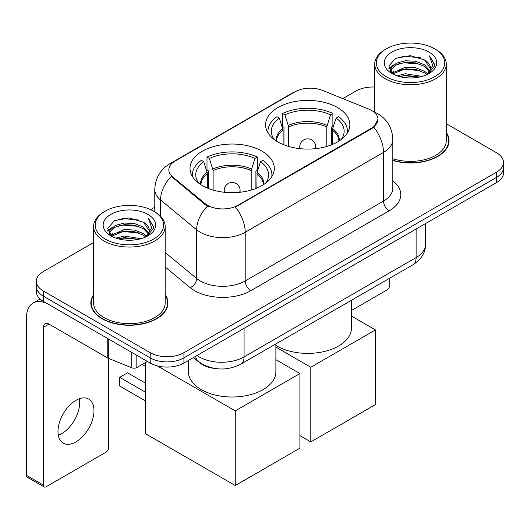 <?xml version="1.0" encoding="UTF-8"?>
<svg xmlns="http://www.w3.org/2000/svg" width="530" height="530" viewBox="0 0 530 530"><rect width="100%" height="100%" fill="white"/><g stroke="black" fill="none" stroke-linecap="round" stroke-linejoin="round"><path stroke-width="0.79" d="M261.959 151.163A42.142 24.327 0 0 0 216.035 145.889A42.142 24.327 0 0 0 190.018 168.368A42.142 24.327 0 0 0 202.361 185.573A42.142 24.327 0 0 0 248.285 190.846A42.142 24.327 0 0 0 274.302 168.368A42.142 24.327 0 0 0 261.959 151.163M337.517 107.537A42.142 24.327 0 0 0 291.593 102.264A42.142 24.327 0 0 0 265.583 124.742A42.142 24.327 0 0 0 277.925 141.947A42.142 24.327 0 0 0 323.85 147.221A42.142 24.327 0 0 0 349.86 124.742A42.142 24.327 0 0 0 337.517 107.537M371.702 110.525A21.465 12.395 0 0 0 368.834 109.134L322.538 90.418A21.465 12.395 0 0 0 295.044 91.809L175.119 161.047A21.465 12.395 0 0 0 168.832 169.812A21.465 12.395 0 0 0 172.714 176.921L205.13 203.652A21.465 12.395 0 0 0 237.89 205.309L371.702 128.055A21.465 12.395 0 0 0 377.989 119.29A21.465 12.395 0 0 0 371.702 110.525M214.902 368.469A23.85 13.773 180 0 1 199.81 362.838L193.423 357.571M93.605 294.706A38.564 22.267 0 0 0 90.822 303.008A38.564 22.267 0 0 0 102.118 318.755A38.564 22.267 0 0 0 144.14 323.578A38.564 22.267 0 0 0 167.95 303.008A38.564 22.267 0 0 0 165.168 294.706M91.22 305.015A38.564 22.267 0 0 0 91.087 305.605M377.989 119.29L373.783 127.18L371.702 128.691L235.479 207.031A27.832 16.066 60 0 1 245.204 232.246A31.807 18.364 180 0 1 200.227 232.246A31.807 18.364 180 0 1 196.663 229.795L160.544 200.015A31.807 18.364 180 0 1 154.786 189.482L154.786 211.861M93.605 242.521L43.367 271.526A23.85 13.773 0 0 0 36.378 281.264L36.378 291.652A23.85 13.773 0 0 0 43.367 301.385L150.189 363.057L150.189 357.869A23.85 13.773 0 0 0 183.923 357.869L496.511 177.391A23.85 13.773 0 0 0 503.5 167.652A23.85 13.773 0 0 1 496.511 177.391L183.923 357.869A23.85 13.773 0 0 1 150.189 357.869L43.367 296.19L150.189 357.869L150.189 352.675A23.85 13.773 0 0 0 183.923 352.675L496.511 172.197A23.85 13.773 0 0 0 503.5 162.458A23.85 13.773 0 0 0 496.511 152.726L446.273 123.715M36.378 286.458A23.85 13.773 0 0 0 43.367 296.19A23.85 13.773 0 0 1 36.378 286.458M209.953 207.031L205.13 204.593L171.269 176.397A27.832 18.61 129.5 0 0 160.544 200.015L160.544 216.247M392.823 160.504A38.564 22.267 0 0 0 449.056 140.715A38.564 22.267 0 0 0 446.273 132.407M374.717 87.059A23.85 13.773 0 0 0 355.961 91.047L342.837 98.626M154.786 207.197L150.586 209.622M36.378 281.264A23.85 13.773 0 0 0 43.367 290.996L150.189 352.675M167.685 305.605A38.564 22.267 0 0 0 167.553 305.015M448.791 143.312A38.564 22.267 0 0 0 448.658 142.716M150.189 363.057A23.85 13.773 0 0 0 183.923 363.057L496.511 182.585A23.85 13.773 0 0 0 503.5 172.846L503.5 162.458M351.45 310.487L386.88 290.029A3.975 2.292 120 0 0 389.689 285.16L389.689 278.204M386.317 76.764A34.192 19.736 0 0 0 434.673 76.77A34.192 19.736 0 0 0 434.673 48.853L435.792 49.502A35.782 20.657 0 0 1 446.273 64.11A35.782 20.657 0 0 1 424.185 83.19A35.782 20.657 0 0 1 385.197 78.712A35.782 20.657 0 0 1 374.717 64.11A35.782 20.657 0 0 1 385.197 49.502L386.317 48.853A34.192 19.736 0 0 0 386.317 76.764M392.823 158.675A35.782 20.657 0 0 0 446.273 140.715L446.273 64.11M392.823 160.245A38.167 22.035 0 0 0 448.658 140.715A38.167 22.035 0 0 0 446.273 133.043M397.102 75.836L405.351 73.723L422.079 76.399M399.461 76.552L405.351 75.346L419.634 77.009M391.955 73.18L405.351 67.231L415.639 67.767L424.55 71.278L427.637 73.842M392.776 73.862L405.351 68.854L415.639 69.39L424.55 72.901L426.783 74.611M390.855 72.08L390.617 70.477L391.292 67.767L396.44 63.169L405.351 60.738L415.639 61.281L424.55 64.792L429.803 70.755M390.676 71.292L391.292 69.39L396.44 64.792L405.351 62.361L415.639 62.904L424.55 66.416L429.433 71.523M426.577 74.776A19.875 11.474 0 0 0 430.373 68.039A19.875 11.474 0 0 0 424.55 59.923L430.36 68.43M429.048 52.099A26.235 15.151 0 0 0 392.001 52.066A26.235 15.151 0 0 0 391.829 73.458A26.235 15.151 0 0 0 391.942 73.524A26.235 15.151 0 0 0 429.161 73.458A26.235 15.151 0 0 0 429.048 52.099M424.55 59.923L410.266 55.657L395.592 58.36L388.788 66.045L393.3 74.246M428.207 73.988L434.547 65.945L434.673 64.501L429.519 55.882L432.765 65.541L426.789 74.684M435.792 49.502L434.673 48.853A34.192 19.736 0 0 0 386.317 48.853M429.519 55.882L434.666 64.826M395.254 58.525L404.238 56.306L420.336 57.75M389.046 68.973L391.981 66.674M398.434 63.925L404.238 62.798L419.767 64.077M398.434 70.417L404.238 69.291L419.767 70.569M399.627 76.598L404.238 75.783L419.608 77.016M388.874 68.337L393.691 64.912M391.438 72.696L393.691 71.404M283.053 144.465L283.053 130.148L279.317 118.077A36.418 21.021 0 0 0 273.341 138.164A36.418 21.021 0 0 0 274.262 139.536M283.974 144.842L283.974 127.26L282.563 126.445L282.563 113.46A39.757 22.949 0 0 1 332.88 113.46L330.508 114.831A36.418 21.021 0 0 0 284.935 114.831L288.671 126.902L288.671 146.446M326.772 146.446L326.772 126.902L330.508 114.831M275.892 345.447A43.732 25.248 0 0 0 276.799 345.991A43.732 25.248 0 0 0 324.453 351.463A43.732 25.248 0 0 0 351.45 328.136L351.45 300.278M332.88 113.46L332.88 126.445L331.469 127.26L331.469 144.842M279.317 118.077L276.938 116.706A39.757 22.949 0 0 0 267.968 131.235A39.757 22.949 0 0 0 268.087 133.004M284.935 114.831L282.563 113.46M347.355 133.004A39.757 22.949 0 0 0 347.475 131.235A39.757 22.949 0 0 0 338.504 116.706L336.126 118.077L332.654 128.618L332.389 144.465M341.181 139.536A36.418 21.021 0 0 0 342.102 138.164A36.418 21.021 0 0 0 336.126 118.077M310.812 441.907L310.812 367.25L375.465 329.918L375.465 404.575L310.812 441.907L299.907 435.607M310.812 367.25L275.892 347.084M351.45 316.052L375.465 329.918M207.488 188.09L207.488 173.767L203.752 161.703A36.418 21.021 0 0 0 197.783 181.79A36.418 21.021 0 0 0 198.704 183.161M208.416 188.468L208.416 170.885L206.998 170.07L206.998 157.085A39.757 22.949 0 0 1 257.315 157.085L254.943 158.457A36.418 21.021 0 0 0 209.376 158.457L213.113 170.527L213.113 190.071M251.207 190.071L251.207 170.527L254.943 158.457M188.428 360.46L188.428 371.762A43.732 25.248 0 0 0 201.234 389.616A43.732 25.248 0 0 0 248.895 395.089A43.732 25.248 0 0 0 275.892 371.762L275.892 343.904M257.315 157.085L257.315 170.07L255.904 170.885L255.904 188.468M203.752 161.703L201.38 160.332A39.757 22.949 0 0 0 192.403 174.86A39.757 22.949 0 0 0 192.523 176.629M209.376 158.457L206.998 157.085M271.797 176.629A39.757 22.949 0 0 0 271.916 174.86A39.757 22.949 0 0 0 262.94 160.332L260.568 161.703L257.096 172.243L256.831 188.09M265.616 183.161A36.418 21.021 0 0 0 266.537 181.79A36.418 21.021 0 0 0 260.568 161.703M145.299 400.812L119.714 386.045L119.714 377.347L145.299 392.114M235.254 485.533L235.254 410.876L299.907 373.544L299.907 448.201L235.254 485.533L145.299 433.6L145.299 362.639M235.254 410.876L157.364 365.905M275.892 359.678L299.907 373.544M119.714 377.347L127.584 372.802L145.299 383.024M79.374 398.739A25.44 14.688 -60 0 1 61.705 433.633A25.44 14.688 -60 0 1 58.307 435.223M75.975 441.874A25.44 14.688 120 0 0 92.598 419.455A25.44 14.688 120 0 0 88.695 399.063A25.44 14.688 120 0 0 75.975 400.322A25.44 14.688 120 0 0 59.353 422.748A25.44 14.688 120 0 0 63.255 443.133A25.44 14.688 120 0 0 75.975 441.874M136.833 355.352L136.833 367.522L147.38 361.433M107.775 338.571L48.992 304.631A31.807 18.364 -120 0 0 33.085 303.061A31.807 18.364 -120 0 0 26.5 317.616L26.5 475.37L43.367 485.109L43.367 327.354A7.95 4.591 60 0 1 45.01 323.717A7.95 4.591 60 0 1 48.992 324.108L107.775 358.048L107.775 338.571A3.975 2.292 0 0 0 108.305 338.829M43.367 485.109A3.975 2.292 120 0 0 44.189 486.931L27.322 477.192A3.975 2.292 -60 0 1 26.5 475.37M44.189 486.931A3.975 2.292 120 0 0 46.176 486.732L105.775 452.328A3.975 2.292 120 0 0 108.584 447.459L108.584 358.419M136.833 367.522A3.975 2.292 180 0 1 131.745 367.78L108.305 358.307A3.975 2.292 180 0 1 107.775 358.048M105.212 239.063A34.192 19.736 0 0 0 153.561 239.063A34.192 19.736 0 0 0 153.561 211.152L154.687 211.801A35.782 20.657 0 0 1 165.168 226.403A35.782 20.657 0 0 1 143.08 245.489A35.782 20.657 0 0 1 104.085 241.011A35.782 20.657 0 0 1 93.605 226.403A35.782 20.657 0 0 1 104.085 211.801L105.212 211.152A34.192 19.736 0 0 0 105.212 239.063M93.605 226.403L93.605 303.008A35.782 20.657 0 0 0 104.085 317.616A35.782 20.657 0 0 0 143.08 322.094A35.782 20.657 0 0 0 165.168 303.008L165.168 226.403M93.605 295.342A38.167 22.035 0 0 0 91.22 303.008A38.167 22.035 0 0 0 102.403 318.59A38.167 22.035 0 0 0 143.988 323.366A38.167 22.035 0 0 0 167.553 303.008A38.167 22.035 0 0 0 165.168 295.342M115.991 238.129L124.239 236.016L140.967 238.699M118.356 238.851L124.239 237.639L138.522 239.308M110.869 235.459L124.239 229.523L134.527 230.066L143.445 233.578L146.532 236.141M111.671 236.155L124.239 231.146L134.527 231.69L143.445 235.201L145.677 236.91M109.743 234.373L109.511 232.776L110.187 230.066L115.328 225.462L124.239 223.037L134.527 223.574L143.445 227.085L148.698 233.048M109.571 233.584L110.187 231.69L115.328 227.085L124.239 224.654L134.527 225.197L143.445 228.708L148.32 233.823M145.472 237.076A19.875 11.474 0 0 0 149.261 230.331A19.875 11.474 0 0 0 143.445 222.216L149.255 230.722M147.936 214.392A26.235 15.151 0 0 0 110.889 214.358A26.235 15.151 0 0 0 110.717 235.751A26.235 15.151 0 0 0 110.83 235.817A26.235 15.151 0 0 0 148.055 235.751A26.235 15.151 0 0 0 147.936 214.392M143.445 222.216L129.161 217.956L114.487 220.652L107.676 228.344L112.194 236.539M147.101 236.281L153.435 228.238L153.567 226.794L148.407 218.174L151.659 227.834L145.677 236.983M154.687 211.801L153.561 211.152A34.192 19.736 0 0 0 105.212 211.152M148.407 218.174L153.561 227.125M114.142 220.825L123.126 218.605L139.231 220.049M107.934 231.265L110.869 228.967M117.329 226.224L123.126 225.098L138.655 226.37M117.329 232.716L123.126 231.59L138.655 232.862M118.515 238.891L123.126 238.083L138.502 239.308M107.769 230.63L112.585 227.211M110.326 234.995L112.585 233.703M172.714 176.921L172.714 177.861M205.13 203.652L205.13 204.593M237.89 205.309L237.89 205.945M371.702 128.055L371.702 128.691M199.81 362.5L199.81 362.838M392.823 180.823A39.757 22.949 180 0 1 389.133 210.827L250.823 290.678A7.95 4.591 60 0 1 245.204 280.94L383.508 201.089A31.807 18.364 0 0 0 392.823 188.104L392.823 139.416A31.807 18.364 180 0 1 383.508 152.395A27.832 16.066 -120 0 0 373.783 127.18M250.823 290.678A39.757 22.949 180 0 1 194.603 290.678A39.757 22.949 180 0 1 190.151 287.611L165.168 267.007M207.502 206.064A27.832 18.61 129.5 0 0 196.663 229.795L196.663 278.488A31.807 18.364 0 0 0 200.227 280.94A31.807 18.364 0 0 0 245.204 280.94L245.204 232.246L383.508 152.395L383.508 201.089A7.95 4.591 60 0 0 389.133 210.827M392.823 139.416C392.286 127.975 387.258 119.402 377.744 113.692L373.729 111.737A27.832 13.031 112 0 0 373.352 111.598M172.753 162.677A27.832 16.066 -120 0 0 169.865 163.757C160.351 169.474 155.33 178.047 154.786 189.482M169.865 163.757L292.706 92.836A27.832 16.066 60 0 1 294.819 91.942M183.923 352.675L183.923 363.057M496.511 172.197L496.511 182.585M43.367 290.996L43.367 301.385M165.168 252.519L196.663 278.488A7.95 5.32 -50.5 0 1 190.151 287.611M196.961 355.531A31.807 18.364 0 0 0 199.101 356.895A31.807 18.364 0 0 0 244.078 356.895L416.116 257.567A31.807 18.364 0 0 0 425.431 244.582C425.663 252.472 421.463 259.23 412.824 264.848L240.786 364.17A15.9 9.182 60 0 0 244.078 356.895L244.078 328.328M416.116 229L416.116 257.567A15.9 9.182 60 0 1 412.824 264.848M195.676 356.273A15.9 10.633 129.5 0 0 198.445 361.447L193.616 357.458M283.053 130.148A31.171 17.994 0 0 0 276.554 141.119M326.772 126.902A31.171 17.994 0 0 0 288.671 126.902M282.788 128.618A31.542 18.212 0 0 0 276.243 140.92M327.036 125.371A31.542 18.212 0 0 0 288.406 125.371M339.2 140.92A31.542 18.212 0 0 0 332.654 128.618M338.889 141.119A31.171 17.994 0 0 0 332.389 130.148M300.477 148.711A7.95 4.591 180 0 1 299.768 146.817L299.768 148.632M315.675 148.632L315.675 146.817A7.95 4.591 180 0 1 314.966 148.711M207.488 173.767A31.171 17.994 0 0 0 200.989 184.745M251.207 170.527A31.171 17.994 0 0 0 213.113 170.527M207.223 172.243A31.542 18.212 0 0 0 200.685 184.546M251.472 168.997A31.542 18.212 0 0 0 212.848 168.997M263.635 184.546A31.542 18.212 0 0 0 257.096 172.243M263.324 184.745A31.171 17.994 0 0 0 256.831 173.767M224.919 192.337A7.95 4.591 180 0 1 224.21 190.442L224.21 192.257M240.11 192.257L240.11 190.442A7.95 4.591 180 0 1 239.401 192.337M43.367 327.354L48.992 324.108M108.305 338.882L108.305 358.307M131.745 367.78L131.745 352.41M292.706 92.836L297.814 90.464M373.729 111.737L373.312 111.565M240.786 364.17C227.986 370.602 215.193 370.602 202.394 364.17L198.445 361.447M425.431 244.582L425.431 223.627M448.658 143.902L448.658 140.715M390.617 71.802L390.617 70.477M374.717 112.155L374.717 64.11M267.968 132.811L267.968 131.235M347.475 132.811L347.475 131.235M315.675 146.817A7.95 7.95 0 0 0 303.743 139.927A7.95 7.95 0 0 0 299.768 146.817M192.403 176.437L192.403 174.86M271.916 176.437L271.916 174.86M240.11 190.442A7.95 7.95 0 0 0 228.185 183.552A7.95 7.95 0 0 0 224.21 190.442M145.299 366.283L142.139 364.461M33.085 303.061L40.081 299.019M167.553 306.201L167.553 303.008M109.511 234.094L109.511 232.776M91.22 306.201L91.22 303.008"/></g></svg>
